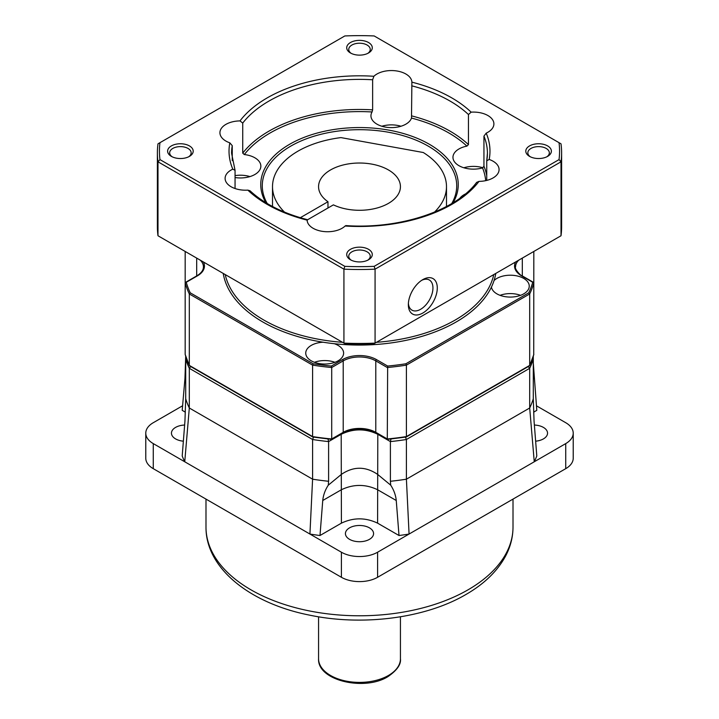 <?xml version="1.0" encoding="UTF-8"?>
<svg xmlns="http://www.w3.org/2000/svg" width="719" height="719" viewBox="0 0 719 719"><rect width="100%" height="100%" fill="white"/><g stroke="black" fill="none" stroke-linecap="round" stroke-linejoin="round"><path stroke-width="1.08" d="M399.009 535.511A181.646 104.875 0 0 0 409.075 534.046L406.406 479.187A176.532 101.918 0 0 1 390.399 481.272L390.714 485.172C393.895 490.115 395.747 495.22 396.25 500.505L399.009 535.511L377.592 523.153C365.531 517.428 353.469 517.428 341.408 523.153L319.991 535.511A181.646 104.875 0 0 1 309.925 534.046L312.594 479.187L189.313 408.006A176.532 101.918 0 0 1 185.7 398.766L184.954 420.948L182.204 455.963A181.646 104.875 0 0 0 184.747 461.778L341.408 552.219A25.587 14.766 0 0 0 377.592 552.219L377.592 577.285A25.587 14.766 180 0 1 341.408 577.285L153.264 468.662A25.587 14.766 180 0 1 145.777 458.219L145.777 433.153A25.587 14.766 0 0 0 153.264 443.596L184.747 461.778L189.313 408.006L189.313 368.317L312.594 439.498A176.532 101.918 0 0 0 328.601 441.583L341.408 434.195C353.469 428.47 365.531 428.47 377.592 434.195L390.399 441.583A176.532 101.918 0 0 0 406.406 439.498L529.687 368.317A176.532 101.918 0 0 0 533.3 359.078L533.3 356.256M377.592 577.285L565.736 468.662A25.587 14.766 180 0 0 573.223 458.219L573.223 433.153A25.587 14.766 0 0 0 565.736 422.709L536.401 405.777M185.349 412.167L182.204 410.342L184.954 378.509L185.7 356.256M182.599 405.777L153.264 422.709A25.587 14.766 0 0 0 145.777 433.153M184.63 425.046A14.074 8.125 0 0 0 171.455 433.153A14.074 8.125 0 0 0 175.58 438.896A14.074 8.125 0 0 0 183.363 441.178M377.592 552.219L534.253 461.778A181.646 104.875 0 0 0 536.796 455.963L534.046 420.948L533.3 398.766L533.3 359.078L532.527 358.628M533.3 363.095L536.796 410.342L533.651 412.167M405.48 437.143L406.406 439.498L406.406 479.187L529.687 408.006L534.253 461.778L565.736 443.596A25.587 14.766 0 0 0 573.223 433.153M535.637 441.178A14.074 8.125 0 0 0 547.545 433.153A14.074 8.125 0 0 0 543.42 427.41A14.074 8.125 0 0 0 534.37 425.046M349.551 539.34A14.074 8.125 0 0 0 364.884 541.101A14.074 8.125 0 0 0 373.574 533.597A14.074 8.125 0 0 0 369.449 527.854A14.074 8.125 0 0 0 354.116 526.092A14.074 8.125 0 0 0 345.426 533.597A14.074 8.125 0 0 0 349.551 539.34M185.7 398.766L185.7 359.078A176.532 101.918 0 0 0 189.313 368.317L190.724 366.555M390.714 485.172L377.592 474.369C365.531 466.209 353.469 466.209 341.408 474.369L328.286 485.172L328.601 481.272A176.532 101.918 0 0 1 312.594 479.187L312.594 439.498L313.52 437.143M327.999 439.03L328.601 441.583L328.601 481.272M391.001 439.03L390.399 441.583L390.399 481.272M528.276 366.555L529.687 368.317L529.687 408.006A176.532 101.918 0 0 0 533.3 398.766M341.408 523.153L341.201 433.827M377.592 523.153L377.799 433.827M319.991 535.511L322.75 500.505C323.298 495.094 325.15 489.981 328.286 485.172M186.473 358.628L185.7 359.078M327.972 207.998L327.972 201.733A40.938 23.637 0 0 1 318.562 186.661A40.938 23.637 0 0 1 330.551 169.945A40.938 23.637 180 0 1 375.165 164.822A40.938 23.637 180 0 1 400.438 186.661A40.938 23.637 180 0 1 388.449 203.369A40.938 23.637 0 0 1 333.4 204.861L307.229 219.969M300.308 217.704L327.972 201.733M272.51 206.497L272.51 186.661A86.99 50.222 0 0 1 340.932 137.599L423.284 152.518A86.99 50.222 0 0 1 446.49 186.661A86.99 50.222 0 0 1 434.474 212.123M272.51 186.661A86.99 50.222 0 0 0 284.526 212.123M223.223 273.427A136.871 79.027 0 0 0 262.714 321.914A136.871 79.027 0 0 0 323.11 342.217A18.928 10.929 0 0 0 305.746 353.11A18.928 10.929 0 0 0 311.291 360.839A18.928 10.929 0 0 0 331.926 363.212A18.928 10.929 0 0 0 343.61 353.11A18.928 10.929 0 0 0 338.065 345.381A18.928 10.929 0 0 0 334.362 343.718A136.871 79.027 0 0 0 491.445 287.043A18.928 10.929 0 0 0 496.928 293.873A18.928 10.929 0 0 0 517.563 296.237A18.928 10.929 0 0 0 529.247 286.144A18.928 10.929 0 0 0 523.702 278.415A18.928 10.929 0 0 0 494.043 280.554A136.871 79.027 0 0 0 495.777 273.427M203.396 261.977A24.051 13.886 180 0 1 197.41 275.853L185.169 282.918A176.532 101.918 0 0 0 189.313 293.954L189.313 365.396A176.532 101.918 180 0 1 185.169 354.359L185.169 251.452M190.22 292.804L313.142 363.769L312.594 365.126L189.313 293.954L190.22 292.804A175.508 101.325 0 0 1 186.266 282.288L185.169 282.918M190.22 365.917L189.313 365.396L190.22 365.917M313.142 436.882L189.313 365.396M313.151 363.769A175.508 101.325 0 0 0 331.36 366.052L331.711 367.517A176.532 101.918 0 0 1 312.594 365.126L312.594 436.568A176.532 101.918 180 0 0 331.711 438.958L331.711 367.517L343.215 360.875A23.026 13.293 180 0 1 375.785 360.875L387.289 367.517A176.532 101.918 0 0 0 406.406 365.126L406.406 436.568A176.532 101.918 180 0 1 387.289 438.958L387.649 366.052A175.508 101.325 0 0 0 405.867 363.769L406.406 365.126L529.687 293.954L529.687 365.396L405.867 436.873M387.649 439.165L375.785 432.317A23.026 13.293 0 0 0 343.215 432.317L331.351 439.165M533.723 354.737L533.831 251.452M533.831 282.918A176.532 101.918 0 0 1 529.687 293.954L528.771 292.813A175.508 101.325 0 0 0 532.734 282.288L521.59 275.853A24.051 13.886 180 0 1 515.604 261.977M528.771 365.926L529.687 365.396L528.771 365.926M520.565 295.329A18.928 10.929 0 0 0 500.073 295.329M491.445 287.043A136.871 79.027 0 0 0 494.043 280.554M323.11 342.217A136.871 79.027 0 0 0 334.362 343.718M334.928 362.304A18.928 10.929 0 0 0 314.437 362.304M400.986 126.247A20.465 11.819 0 0 0 381.843 126.247M372.631 79.773L372.631 109.854L372.056 111.966A20.465 11.819 0 0 0 370.95 115.804A20.465 11.819 0 0 0 383.587 126.715A20.465 11.819 0 0 0 405.884 124.153A20.465 11.819 0 0 0 411.502 118.069L411.879 82.155A20.465 11.819 0 0 0 399.072 71.415A20.465 11.819 0 0 0 376.945 74.021A20.465 11.819 0 0 0 373.889 76.277L372.631 79.773A127.919 73.85 0 0 0 242.734 123.075L239.993 120.909A20.465 11.819 0 0 0 225.919 124.369A20.465 11.819 0 0 0 219.924 132.718A20.465 11.819 0 0 0 229.819 142.838L232.255 145.651L232.255 160.67M411.879 82.397L411.879 82.155A130.481 75.333 0 0 1 471.143 112.155L468.446 114.528L468.446 144.609L466.919 146.119A20.465 11.819 0 0 0 458.956 148.968A20.465 11.819 0 0 0 452.961 157.326A20.465 11.819 0 0 0 482.548 167.904L483.941 166.206A127.919 73.85 180 0 1 486.745 175.733M235.059 177.548A20.465 11.819 0 0 0 254.859 174.501A20.465 11.819 0 0 0 260.853 166.143A20.465 11.819 0 0 0 244.307 154.549L242.734 153.147L242.734 123.075M307.256 221.272L307.121 220.14A20.465 11.819 0 0 0 319.928 230.88A20.465 11.819 0 0 0 342.055 228.274A20.465 11.819 0 0 0 345.111 226.018L345.884 225.595C399.917 229.433 455.702 210.703 476.625 182.383L479.007 181.386A20.465 11.819 0 0 0 493.081 177.926A20.465 11.819 0 0 0 499.076 169.576A20.465 11.819 0 0 0 489.181 159.456A130.481 75.333 0 0 0 486.197 133.141L483.941 136.134L483.941 166.206M489.181 159.456L486.745 160.822L486.745 180.415M229.819 142.838A130.481 75.333 0 0 0 232.803 169.154L235.059 170.34L235.059 188.531M483.941 136.134A127.919 73.85 180 0 1 487.419 153.237L486.745 160.822M232.255 145.651A127.919 73.85 180 0 0 231.581 153.237L235.059 170.34M307.256 220.652L307.121 220.14L307.256 220.652M307.157 219.601C282.944 213.255 263.909 203.639 250.041 190.769L247.857 190.131A130.481 75.333 0 0 0 307.121 220.14M559.031 159.609A200.071 115.507 0 0 0 559.031 142.677L374.168 35.95A200.071 115.507 0 0 0 344.832 35.95L159.969 142.677A200.071 115.507 0 0 0 159.969 159.609L344.832 266.345A200.071 115.507 0 0 0 374.168 266.345L559.031 159.609L561.009 161.811A202.111 116.685 0 0 0 561.611 152.814A202.111 116.685 0 0 0 561.009 143.827L559.031 142.677M232.803 169.154A20.465 11.819 0 0 0 231.096 170.035A20.465 11.819 0 0 0 225.101 178.393A20.465 11.819 0 0 0 247.857 190.131M486.197 133.141A20.465 11.819 0 0 0 487.904 132.26A20.465 11.819 0 0 0 493.899 123.902A20.465 11.819 0 0 0 471.143 112.155M368.541 259.766L368.541 259.766A12.789 7.388 0 0 0 368.541 249.322A12.789 7.388 0 0 0 350.459 249.322A12.789 7.388 0 0 0 350.459 259.766A12.789 7.388 0 0 0 368.541 259.766A12.789 7.388 0 0 0 372.289 254.544A12.789 7.388 0 0 0 364.398 247.722A12.789 7.388 0 0 0 350.459 249.322A12.789 7.388 0 0 0 346.711 254.544A12.789 7.388 0 0 0 354.602 261.365A12.789 7.388 0 0 0 368.541 259.766M189.457 156.374A12.789 7.388 0 0 0 189.457 156.365A12.789 7.388 0 0 0 189.457 145.921A12.789 7.388 0 0 0 171.365 145.921A12.789 7.388 0 0 0 171.365 156.365A12.789 7.388 0 0 0 189.457 156.374A12.789 7.388 0 0 0 193.204 151.143A12.789 7.388 0 0 0 185.304 144.321A12.789 7.388 0 0 0 171.365 145.921A12.789 7.388 0 0 0 167.617 151.143A12.789 7.388 0 0 0 175.517 157.973A12.789 7.388 0 0 0 189.457 156.374M368.541 52.972L368.541 52.972A12.789 7.388 0 0 0 368.541 42.529A12.789 7.388 0 0 0 350.459 42.529A12.789 7.388 0 0 0 350.459 52.972A12.789 7.388 0 0 0 368.541 52.972A12.789 7.388 0 0 0 372.289 47.751A12.789 7.388 0 0 0 364.398 40.929A12.789 7.388 0 0 0 350.459 42.529A12.789 7.388 0 0 0 346.711 47.751A12.789 7.388 0 0 0 354.602 54.572A12.789 7.388 0 0 0 368.541 52.972M547.635 156.374A12.789 7.388 0 0 0 547.635 156.365A12.789 7.388 0 0 0 547.635 145.921A12.789 7.388 0 0 0 529.544 145.921A12.789 7.388 0 0 0 529.544 156.365A12.789 7.388 0 0 0 547.635 156.374A12.789 7.388 0 0 0 551.383 151.143A12.789 7.388 0 0 0 543.483 144.321A12.789 7.388 0 0 0 529.544 145.921A12.789 7.388 0 0 0 525.796 151.143A12.789 7.388 0 0 0 533.696 157.973A12.789 7.388 0 0 0 547.635 156.374M159.969 142.677L157.991 143.827A202.111 116.685 0 0 0 157.389 152.814A202.111 116.685 0 0 0 157.991 161.811L343.925 269.158A202.111 116.685 0 0 0 375.075 269.158L561.009 161.811L561.009 235.76A202.111 116.685 0 0 0 561.611 226.764L561.611 152.814M159.969 159.609L157.991 161.811L157.991 235.76L343.925 343.107A202.111 116.685 0 0 0 375.075 343.107L561.009 235.76M344.832 266.345L343.925 269.158L343.925 343.107L344.832 343.637A200.071 115.507 0 0 0 374.168 343.637L375.075 343.107L375.075 269.158L374.168 266.345M408.347 304.685A20.465 11.819 -60 0 1 422.817 279.619A20.465 11.819 -60 0 1 437.287 287.968A20.465 11.819 -60 0 1 422.817 313.035A20.465 11.819 -60 0 1 408.347 304.685A20.465 11.819 120 0 0 412.58 314.05A20.465 11.819 120 0 0 428.353 308.568A20.465 11.819 120 0 0 437.287 287.968A20.465 11.819 120 0 0 433.054 278.604A20.465 11.819 120 0 0 417.281 284.086A20.465 11.819 120 0 0 408.347 304.685M157.389 152.814L157.389 226.764A202.111 116.685 0 0 0 157.991 235.76M421.685 280.32A17.4 10.048 -60 0 1 429.342 280.006A17.4 10.048 -60 0 1 432.946 287.968A17.4 10.048 -60 0 1 425.351 305.476A17.4 10.048 -60 0 1 411.951 310.141A17.4 10.048 -60 0 1 408.392 303.355M267.252 203.549A97.218 56.127 180 0 1 262.282 185.826A97.218 56.127 180 0 1 290.755 146.137A97.218 56.127 180 0 1 396.708 133.968A97.218 56.127 180 0 1 456.718 185.826A97.218 56.127 180 0 1 451.748 203.549M265.886 202.722A98.755 57.017 180 0 1 289.667 144.258A98.755 57.017 180 0 1 411.511 136.107A98.755 57.017 180 0 1 453.114 202.722M465.283 194.031A20.465 11.819 0 0 0 464.141 194.642A20.465 11.819 0 0 0 459.899 198.219M249.96 176.586A20.465 11.819 0 0 0 235.059 175.625M482.925 167.743A20.465 11.819 0 0 0 463.854 167.77M367.76 260.179A10.749 6.201 0 0 0 370.249 256.216A10.749 6.201 0 0 0 363.616 250.482A10.749 6.201 0 0 0 351.906 251.83A10.749 6.201 0 0 0 348.751 256.216A10.749 6.201 0 0 0 351.24 260.179M188.675 156.787A10.749 6.201 0 0 0 191.155 152.814A10.749 6.201 0 0 0 184.522 147.089A10.749 6.201 0 0 0 172.812 148.429A10.749 6.201 0 0 0 169.666 152.814A10.749 6.201 0 0 0 172.156 156.787M367.76 53.395A10.749 6.201 0 0 0 370.249 49.422A10.749 6.201 0 0 0 363.616 43.688A10.749 6.201 0 0 0 351.906 45.036A10.749 6.201 0 0 0 348.751 49.422A10.749 6.201 0 0 0 351.24 53.395M546.844 156.787A10.749 6.201 0 0 0 549.334 152.814A10.749 6.201 0 0 0 542.701 147.089A10.749 6.201 0 0 0 530.99 148.429A10.749 6.201 0 0 0 527.845 152.814A10.749 6.201 0 0 0 530.325 156.787M205.994 527.153C205.706 568.513 250.356 603.43 309.404 615.105C362.619 626.348 425.504 618.268 465.921 594.505C484.121 584.026 497.323 571.246 505.538 556.155C510.472 546.862 512.962 537.192 513.006 527.153A153.507 88.626 180 0 1 468.042 589.823A153.507 88.626 180 0 1 300.758 609.038A153.507 88.626 180 0 1 205.994 527.153L205.994 499.112M185.7 378.94L184.954 378.509M153.264 443.596L153.264 468.662M341.408 552.219L341.408 577.285M534.046 378.509L533.3 378.94M396.25 500.505L377.592 489.729C365.531 484.004 353.469 484.004 341.408 489.729L322.75 500.505M565.736 443.596L565.736 468.662M400.438 658.757C401.193 664.392 397.014 670.36 387.918 676.642C364.479 691.417 317.232 680.596 318.562 658.757A40.938 23.637 0 0 0 343.835 680.596A40.938 23.637 0 0 0 388.449 675.474A40.938 23.637 180 0 0 400.438 658.757L400.438 616.803M225.227 274.577A135.343 78.137 0 0 0 263.801 320.036A135.343 78.137 0 0 0 342.532 342.307M376.468 342.307A135.343 78.137 0 0 0 493.773 274.577M528.771 292.813L405.867 363.769M331.36 366.052L342.496 359.617A24.051 13.886 180 0 1 376.504 359.617L387.649 366.052M200.313 260.188A23.026 13.293 180 0 1 203.432 266.875C203.45 270.137 201.275 273.112 196.898 275.808L185.493 282.387M197.41 275.853A1.025 0.593 -120 0 0 196.898 275.808M196.682 258.103L196.682 275.925M342.496 359.617A1.025 0.593 60 0 1 343.215 360.875L343.215 432.317A1.025 0.593 -120 0 1 343.008 432.784L331.603 439.372M376.504 359.617A1.025 0.593 120 0 0 375.785 360.875L375.785 432.317A1.025 0.593 -60 0 0 375.992 432.784C365 427.589 354 427.589 343.008 432.784M533.831 354.359A176.532 101.918 180 0 1 529.687 365.396M521.59 275.853A1.025 0.593 -60 0 1 522.102 275.808C521.077 276.222 514.085 268.681 515.568 266.875A23.026 13.293 180 0 1 518.687 260.188M522.318 258.103L522.318 276.276M372.631 109.854A127.919 73.85 0 0 0 242.734 153.147M411.744 115.903A127.919 73.85 180 0 1 468.446 144.609M411.744 85.822A127.919 73.85 180 0 1 468.446 114.528M487.419 153.237A127.919 73.85 180 0 1 486.835 160.265M479.007 181.386A130.481 75.333 180 0 1 345.111 226.018M239.993 120.909A130.481 75.333 180 0 1 373.889 76.277M372.056 111.966A126.382 72.97 0 0 0 244.307 154.549M466.919 146.119A126.382 72.97 0 0 0 411.502 118.069M485.702 180.658A126.382 72.97 0 0 0 482.548 167.904M513.006 527.153L513.006 499.112M446.49 206.497L446.49 186.661M318.562 658.757L318.562 616.803M189.376 365.665L185.196 354.548M312.72 436.99L189.582 365.899M387.397 439.372L375.992 432.784M533.507 282.387L522.102 275.808M529.418 365.899L406.244 437.008M406.181 437.026L387.442 439.381M533.804 354.548L529.624 365.665M331.558 439.381L312.81 437.026"/></g></svg>
